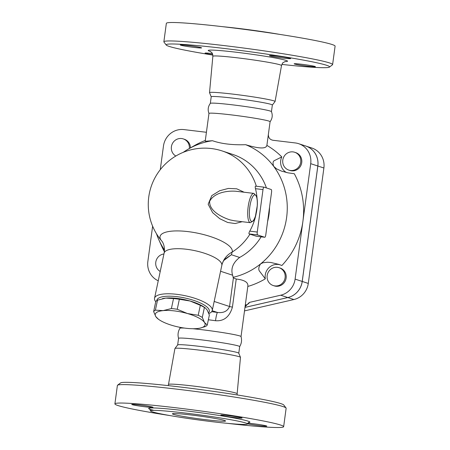 <?xml version="1.0" encoding="UTF-8"?>
<svg xmlns="http://www.w3.org/2000/svg" width="450" height="450" viewBox="0 0 450 450"><rect width="100%" height="100%" fill="white"/><g stroke="black" fill="none" stroke-linecap="round" stroke-linejoin="round"><path stroke-width="0.67" d="M222.609 26.679A48.938 2.582 7.7 0 1 279.973 34.436M163.862 41.777L166.354 23.332A85.14 4.494 7.7 0 1 251.325 30.291A85.14 4.494 7.7 0 1 335.098 46.148L332.606 64.592A85.14 4.494 -172.3 0 0 248.833 48.735A85.14 4.494 -172.3 0 0 163.862 41.777A85.14 4.494 -172.3 0 0 163.946 42.03L166.241 45.034A82.457 4.348 7.7 0 1 248.456 51.531A82.457 4.348 7.7 0 1 329.445 67.101A82.457 4.348 7.7 0 1 281.858 64.412M212.828 55.08A82.457 4.348 7.7 0 1 166.241 45.034M329.445 67.101L332.454 64.811A85.14 4.494 -172.3 0 0 332.606 64.592M294.536 64.013A10.727 0.568 7.7 0 1 294.148 63.804A10.727 0.568 7.7 0 1 304.853 64.682A10.727 0.568 7.7 0 1 315.411 66.679A10.727 0.568 7.7 0 1 306.174 65.992A10.727 0.568 7.7 0 1 294.536 64.013M282.892 58.056A10.727 0.568 7.7 0 1 269.421 55.682A10.727 0.568 7.7 0 1 280.125 56.559A10.727 0.568 7.7 0 1 290.678 58.556A10.727 0.568 7.7 0 1 282.892 58.056M201.212 47.666A10.727 0.568 7.7 0 1 201.594 47.874A10.727 0.568 7.7 0 1 190.89 46.997A10.727 0.568 7.7 0 1 180.338 45A10.727 0.568 7.7 0 1 189.568 45.686A10.727 0.568 7.7 0 1 201.212 47.666M212.766 54.714A10.727 0.568 7.7 0 1 205.065 53.123A10.727 0.568 7.7 0 1 212.377 53.567M211.213 96.806L209.531 92.7A33.075 1.744 7.7 0 1 209.52 92.649A33.075 1.744 7.7 0 1 242.533 95.349A33.075 1.744 7.7 0 1 275.074 101.514A33.075 1.744 7.7 0 1 275.051 101.559L272.334 105.069M160.262 169.706L163.468 146.014A18.771 18.028 108.2 0 1 183.904 129.589L206.421 132.283M208.974 113.501C207.591 109.873 208.046 106.492 210.341 103.365A30.836 1.626 7.7 0 1 241.099 105.936A30.836 1.626 7.7 0 1 271.434 111.623C272.818 115.251 272.363 118.631 270.062 121.759M266.867 145.384C266.141 149.012 259.076 148.787 245.672 144.697C232.397 145.136 221.338 143.809 212.479 140.721L205.206 141.255L208.963 113.445A30.836 1.626 7.7 0 1 239.743 115.965A30.836 1.626 7.7 0 1 270.084 121.708L266.85 145.659M210.324 103.388L211.219 96.778A30.836 1.626 7.7 0 1 241.999 99.298A30.836 1.626 7.7 0 1 272.34 105.041L271.446 111.651M191.88 415.069A26.814 1.412 7.7 0 1 225.562 420.998A26.814 1.412 7.7 0 1 198.799 418.804A26.814 1.412 7.7 0 1 172.412 413.809A26.814 1.412 7.7 0 1 191.88 415.069M170.027 415.592A85.14 4.494 7.7 0 1 114.902 403.875L117.394 385.431A85.14 4.494 7.7 0 1 117.546 385.211A85.14 4.494 7.7 0 1 202.371 392.389A85.14 4.494 7.7 0 1 286.054 407.993A85.14 4.494 7.7 0 1 286.138 408.246L283.646 426.69A85.14 4.494 7.7 0 1 227.391 423.343M286.054 407.993L283.759 404.989A82.457 4.348 -172.3 0 0 202.708 389.874A82.457 4.348 -172.3 0 0 120.555 382.922L117.546 385.211M114.902 403.875A85.14 4.494 7.7 0 1 199.879 410.833A85.14 4.494 7.7 0 1 283.646 426.69M168.486 384.457L174.926 348.514A33.075 1.744 7.7 0 1 174.949 348.463A33.075 1.744 7.7 0 1 207.934 351.219A33.075 1.744 7.7 0 1 240.469 357.322A33.075 1.744 7.7 0 1 240.48 357.373L237.144 393.744A34.639 1.828 -172.3 0 0 203.046 387.293A34.639 1.828 -172.3 0 0 168.486 384.457L168.143 385.611M211.961 421.661A48.938 2.582 7.7 0 1 150.491 410.85A48.938 2.582 7.7 0 1 199.316 414.844A48.938 2.582 7.7 0 1 247.483 423.962A48.938 2.582 7.7 0 1 211.961 421.661M152.612 407.109A10.727 0.568 7.7 0 1 153 407.317A10.727 0.568 7.7 0 1 143.764 406.637A10.727 0.568 7.7 0 1 132.126 404.651A10.727 0.568 7.7 0 1 131.737 404.443A10.727 0.568 7.7 0 1 140.974 405.124A10.727 0.568 7.7 0 1 152.612 407.109M234.292 417.499A10.727 0.568 7.7 0 1 220.821 415.125A10.727 0.568 7.7 0 1 228.611 415.631A10.727 0.568 7.7 0 1 242.083 417.999A10.727 0.568 7.7 0 1 234.292 417.499M247.753 423.197A10.727 0.568 7.7 0 1 258.21 424.395A10.727 0.568 7.7 0 1 266.423 425.908A10.727 0.568 7.7 0 1 266.811 426.122A10.727 0.568 7.7 0 1 259.369 425.655A10.727 0.568 7.7 0 1 247.506 423.844M178.56 338.389C177.57 334.822 178.026 331.453 179.927 328.275A30.836 1.626 7.7 0 1 184.494 328.078M192.808 328.725A30.836 1.626 7.7 0 1 224.286 332.843A30.836 1.626 7.7 0 1 241.031 336.538C242.021 340.104 241.566 343.474 239.664 346.646M177.666 344.959L178.56 338.349A30.836 1.626 7.7 0 1 209.334 340.869A30.836 1.626 7.7 0 1 239.676 346.613L238.787 353.222M174.949 348.463L177.683 344.936A30.836 1.626 7.7 0 1 208.44 347.501A30.836 1.626 7.7 0 1 238.776 353.194L240.469 357.322M234.433 220.776L230.04 219.898C221.861 217.288 209.109 210.932 209.644 201.319C214.121 192.645 227.306 190.491 236.143 191.273L253.822 193.388A14.749 4.039 96.8 0 0 248.271 205.976A14.749 4.039 96.8 0 0 249.491 222.232A14.749 4.039 96.8 0 0 250.312 222.677L253.406 220.854L255.392 216.501L257.332 205.268C257.529 201.302 257.22 198.197 256.421 195.947L253.822 193.388A14.749 4.039 96.8 0 1 254.042 193.438M158.4 319.207L155.852 316.665A25.476 7.628 -168 0 0 158.4 319.207A25.476 7.628 -168 0 0 172.901 325.631A25.476 7.628 -168 0 0 197.224 328.545A25.476 7.628 -168 0 0 200.233 328.072A25.476 7.628 -168 0 0 204.502 322.498L207.248 325.041A27.821 8.331 12 0 1 205.504 326.486L200.396 328.033M155.385 310.146L163.131 310.618A25.476 7.628 -168 0 0 155.852 316.665L153.641 311.597A27.821 8.331 12 0 1 155.385 310.146L157.506 300.161A27.821 8.331 -168 0 0 155.762 301.613L153.641 311.597M177.238 309.262L187.453 313.537A25.476 7.628 -168 0 0 163.131 310.618L171.405 308.559A27.821 8.331 12 0 1 177.238 309.262L179.353 299.272A27.821 8.331 -168 0 0 173.526 298.575L165.78 298.103L157.506 300.161M202.297 317.43L204.502 322.498A25.476 7.628 -168 0 0 187.453 313.537L198.208 315.281A27.821 8.331 12 0 1 202.297 317.43L204.412 307.446A27.821 8.331 -168 0 0 200.323 305.297L190.108 301.022A25.476 7.628 12 0 1 204.604 307.446L205.391 308.031L204.412 307.446M162.607 298.614A25.476 7.628 12 0 1 162.776 298.575A25.476 7.628 12 0 1 165.78 298.103A25.476 7.628 12 0 1 190.108 301.022L179.353 299.272M207.248 325.041L209.362 315.051L207.157 309.983L205.391 308.031M173.526 298.575L171.405 308.559M200.323 305.297L198.208 315.281M175.832 156.032A9.388 9.011 108.2 0 1 172.125 144.163A9.388 9.011 108.2 0 1 183.291 138.909A9.388 9.011 108.2 0 1 189.371 148.494M183.291 138.909L184.32 139.247A9.388 9.011 108.2 0 1 190.44 147.881M160.222 271.468A9.388 9.011 108.2 0 1 155.914 261.472A9.388 9.011 108.2 0 1 163.929 253.974M267.176 275.541A9.388 9.011 108.2 0 1 279.067 267.699A9.388 9.011 108.2 0 1 284.704 279.428A9.388 9.011 108.2 0 1 273.212 285.536A9.388 9.011 108.2 0 1 267.176 275.541M279.067 267.699L280.097 268.037A9.388 9.011 108.2 0 1 285.733 279.771A9.388 9.011 108.2 0 1 274.241 285.874L273.212 285.536M290.492 170.471A9.388 9.011 108.2 0 1 288.821 170.1A9.388 9.011 108.2 0 1 283.185 158.372A9.388 9.011 108.2 0 1 294.677 152.263A9.388 9.011 108.2 0 1 300.549 163.136A9.388 9.011 108.2 0 1 290.492 170.471M294.677 152.263L295.706 152.606A9.388 9.011 108.2 0 1 301.584 163.474A9.388 9.011 108.2 0 1 291.521 170.809A9.388 9.011 108.2 0 1 289.851 170.438L288.821 170.1M164.385 251.37A12.066 11.588 108.2 0 0 164.261 251.393A77.096 74.036 108.2 0 1 161.584 245.953L158.816 239.726A69.722 66.954 -71.8 0 0 164.464 249.975M158.243 280.806L157.517 280.434A18.771 18.028 108.2 0 1 147.859 261.45L152.629 226.176M244.98 307.389L287.809 297.54A18.771 18.028 -71.8 0 0 302.203 281.441L317.812 166.005A18.771 18.028 -71.8 0 0 305.741 146.019A18.771 18.028 108.2 0 1 305.781 146.031A18.771 18.028 108.2 0 1 317.846 166.016L302.243 281.452A18.771 18.028 108.2 0 1 287.843 297.551L244.98 307.412M244.507 310.894L293.884 299.537A18.771 18.028 -71.8 0 0 308.284 283.433L323.887 168.002A18.771 18.028 -71.8 0 0 311.822 148.016L305.781 146.031M256.421 236.273L249.936 234.157A50.878 2.683 -172.3 0 0 249.159 233.916C248.743 233.572 248.94 232.644 249.744 231.143A56.059 53.831 -71.8 0 0 256.061 214.121M223.729 260.528L231.373 254.734L232.194 252.056A36.894 11.047 -168 0 0 187.993 231.609A36.894 11.047 -168 0 0 161.691 240.941A56.312 56.312 0 0 1 222.148 150.947A56.312 54.079 -71.8 0 1 256.348 186.232M220.573 271.26L232.594 275.209C230.625 268.577 232.976 262.654 239.642 257.451A56.312 54.079 -71.8 0 0 261.107 236.835M267.593 221.552A56.312 54.079 -71.8 0 0 269.539 207.135M266.417 187.937A56.312 54.079 -71.8 0 0 232.813 154.446L222.148 150.947M265.793 234.844A2.683 0.737 -83.2 0 1 264.763 237.274A2.683 0.737 -83.2 0 1 264.724 237.268L257.614 234.934A2.683 0.737 -83.2 0 1 257.265 232.042L263.002 189.585A2.683 0.737 -83.2 0 1 264.032 187.155A2.683 0.737 -83.2 0 1 264.071 187.166L271.181 189.501A2.683 0.737 -83.2 0 1 271.536 192.386L265.793 234.844M257.062 198.472A56.059 53.831 -71.8 0 0 255.482 188.685C255.105 187.054 255.144 186.21 255.617 186.154L264.032 187.155M244.114 192.223L236.717 188.803L228.336 188.443L219.724 190.71L211.781 195.632L208.159 204.21L212.648 212.659L219.752 218.7L227.689 222.486L235.136 223.543L242.19 221.704M279.984 264.786A12.066 11.588 108.2 0 0 265.314 278.826L259.931 271.688C258.233 269.949 258.429 267.373 260.522 263.959A69.722 66.954 -71.8 0 0 273.713 166.382L276.632 168.885L281.363 171.067L287.983 172.839L294.3 173.728A77.096 74.036 108.2 0 1 302.901 221.389L295.099 279.107A18.771 18.028 108.2 0 1 280.699 295.206L249.351 302.417L245.064 306.759M232.594 275.209L233.409 277.892L236.233 279.017C244.721 280.007 248.574 282.488 247.792 286.464M208.367 319.764A30.836 1.626 7.7 0 1 215.511 320.726C223.937 321.362 229.579 316.828 232.431 307.114L236.233 279.017M268.363 134.325C268.29 137.632 269.831 139.618 272.981 140.271L295.29 142.942A18.771 18.028 108.2 0 1 298.637 143.685A18.771 18.028 108.2 0 1 310.702 163.671L302.901 221.389A77.096 74.036 108.2 0 1 281.891 265.5L278.938 264.426M245.672 144.697A69.722 66.954 -71.8 0 1 273.713 166.382C272.543 163.035 272.919 161.032 274.843 160.386L281.801 156.915A12.066 11.588 108.2 0 0 286.459 172.519M164.261 251.393L163.772 249.66L164.458 250.228M266.884 145.395A77.096 74.036 108.2 0 1 281.801 156.915M156.487 233.747A69.722 66.954 -71.8 0 0 158.816 239.726M232.993 277.341A69.722 66.954 -71.8 0 0 260.522 263.959L262.912 262.761L267.452 262.226L270.962 262.502L278.764 264.369M239.642 257.451L231.373 254.734L224.601 259.38C223.976 259.796 223.149 261.388 222.131 264.156L222.131 264.156A21.454 20.464 -163.7 0 1 232.194 252.056A56.312 54.079 -71.8 0 0 249.936 234.157M212.479 140.721A69.722 66.954 -71.8 0 0 188.634 148.916A69.722 66.954 -71.8 0 0 183.218 152.347M215.511 320.726A8.044 0.889 98 0 1 217.53 312.469A38.88 2.053 -172.3 0 0 211.691 311.67M232.431 307.114A8.044 0.422 7.7 0 1 229.545 306.501C227.537 311.186 223.532 313.178 217.53 312.469L212.197 310.719M265.314 278.826A77.096 74.036 108.2 0 1 247.809 286.459M208.851 313.537A29.497 8.837 -168 0 0 212.259 310.489A29.497 8.837 -168 0 0 176.873 294.334A29.497 8.837 -168 0 0 154.547 298.254A29.497 8.837 -168 0 0 155.745 301.686M188.634 148.916L194.552 145.536A77.096 74.036 108.2 0 1 205.312 140.479M156.814 300.583A26.814 8.032 12 0 1 177.159 296.696A26.814 8.032 12 0 1 208.547 312.75M284.901 61.594A39.999 2.109 -172.3 0 0 248.158 53.747A39.999 2.109 -172.3 0 0 210.651 51.553M209.52 92.649L212.856 56.284A34.639 1.828 7.7 0 1 247.421 59.108A34.639 1.828 7.7 0 1 281.514 65.565C282.364 63.439 282.921 62.443 283.185 62.578L285.311 61.492M248.389 422.561A51.086 2.694 -172.3 0 0 193.877 411.851A51.086 2.694 -172.3 0 0 153.883 410.366M255.139 194.917A13.41 3.673 -83.2 0 1 255.527 215.831A13.41 3.673 -83.2 0 1 249.373 213.812A13.41 3.673 -83.2 0 1 255.139 194.917M317.846 166.016L323.887 168.002M287.843 297.551L293.884 299.537M302.243 281.452L308.284 283.433M264.724 237.268L256.337 236.261M249.159 233.916L257.614 234.934M257.265 232.042L249.744 231.143M255.482 188.685L263.002 189.585M263.993 187.155L255.617 186.154M245.582 305.387C248.051 304.2 249.306 303.21 249.351 302.417M161.691 240.941C162 241.065 165.493 245.7 164.104 253.17A29.497 8.837 12 0 1 186.429 249.249A29.497 8.837 12 0 1 221.816 265.404L222.131 264.156M233.409 277.892L229.545 306.501L214.172 301.449M287.809 297.54L280.699 295.206M302.203 281.441L295.099 279.107M317.812 166.005L310.702 163.671M212.856 56.284C212.608 54.006 212.333 52.898 212.04 52.959L210.274 51.345M275.074 101.514L281.514 65.565M237.144 393.744L237.172 394.942M150.491 410.85L149.799 409.095M247.483 423.962L248.614 422.454M234.394 220.77L250.312 222.677M200.233 328.072L200.616 327.988M162.776 298.575L162.394 298.665M256.376 236.267L264.763 237.274M245.199 306.242L246.077 304.751M241.037 336.561L247.86 286.088M179.916 328.292L180.045 327.341M164.104 253.17L154.547 298.254M221.816 265.404L212.259 310.489M305.741 146.019L298.637 143.685"/></g></svg>
